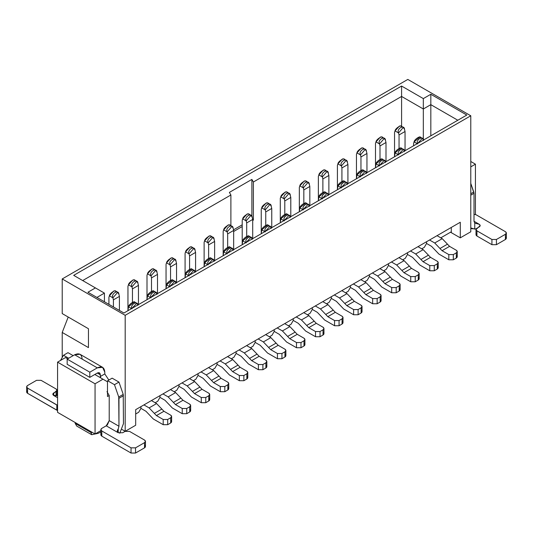 <?xml version="1.0" encoding="UTF-8"?>
<svg xmlns="http://www.w3.org/2000/svg" width="533" height="533" viewBox="0 0 533 533"><rect width="100%" height="100%" fill="white"/><g stroke="black" fill="none" stroke-linecap="round" stroke-linejoin="round"><path stroke-width="0.8" d="M430.824 135.822L430.824 104.661L423.329 108.985L423.329 139.713L423.329 108.985L401.589 96.44L401.589 126.341L401.589 96.44L423.329 108.985L430.824 104.661L430.824 135.822M457.814 120.245L430.824 104.661L457.814 120.245M466.808 115.048L430.824 94.274L430.824 104.661L430.824 94.274L423.329 98.598L423.329 108.985L423.329 98.598L401.589 86.046L401.589 96.44L253.382 182.006L253.382 220.096L252.709 220.482L253.382 220.096L253.382 182.006L401.589 96.44L401.589 86.046L423.329 98.598L430.824 94.274L466.808 115.048L123.916 313.018L87.932 292.244L95.427 287.913L73.687 275.361L401.589 86.046L73.687 275.361L104.421 293.11L104.421 301.765L104.421 293.11L96.926 297.434L104.421 293.11L95.427 287.913L87.932 292.244L123.916 313.018L466.808 115.048M475.429 164.171L475.429 214.379L475.429 164.171L470.786 161.492L475.429 164.171L470.786 166.856L475.429 164.171M407.812 79.43L470.786 115.781L470.786 231.782L460.285 237.838L460.285 222.254L460.285 237.838L451.291 232.648L460.285 237.838L470.786 231.782L470.786 115.781L407.812 79.43L62.214 278.952L125.188 315.309L470.786 115.781L125.188 315.309L62.214 278.952L62.214 313.584L88.451 328.728L88.451 347.603L62.214 332.452L62.214 357.47L62.214 332.452L88.451 347.603L88.451 328.728L68.211 317.042L62.214 332.452L68.211 317.042L88.451 328.728L62.214 313.584L62.214 278.952L407.812 79.43M451.291 227.451L451.291 232.648L450.545 232.215L451.291 232.648L450.858 232.028L440.798 237.838L450.858 232.028L451.291 232.648L451.291 227.451M437.047 235.673L442.223 238.664L449.566 246.366L456.315 250.263L449.566 246.366L442.07 250.697L434.728 242.988L429.551 240.003L434.728 242.988L442.07 250.697L448.819 254.587L442.07 250.697L449.566 246.366L447.467 244.167L439.972 248.491L447.467 244.167L442.223 238.664L434.728 242.988L442.223 238.664L437.047 235.673M426.553 241.735L426.553 243.468L424.301 247.359L421.756 248.831L424.301 247.359L426.553 243.468L431.577 246.366L438.919 254.068L448.819 259.784L448.819 254.587L448.819 259.784L438.919 254.068L431.577 246.366L426.553 243.468L426.553 241.735M418.005 246.666L423.182 249.657L430.524 257.359L437.273 261.257L430.524 257.359L423.029 261.69L415.687 253.981L410.51 250.996L415.687 253.981L423.029 261.69L429.778 265.581L423.029 261.69L430.524 257.359L428.425 255.16L420.93 259.484L428.425 255.16L423.182 249.657L415.687 253.981L423.182 249.657L418.005 246.666M407.512 252.729L407.512 254.461L405.26 258.352L402.715 259.824L405.26 258.352L407.512 254.461L412.535 257.359L419.877 265.061L429.778 270.777L429.778 265.581L429.778 270.777L419.877 265.061L412.535 257.359L407.512 254.461L407.512 252.729M398.964 257.659L404.141 260.65L411.483 268.352L418.232 272.25L411.483 268.352L403.987 272.683L396.645 264.974L391.469 261.989L396.645 264.974L403.987 272.683L410.736 276.574L403.987 272.683L411.483 268.352L409.384 266.154L401.889 270.478L409.384 266.154L404.141 260.65L396.645 264.974L404.141 260.65L398.964 257.659M388.47 263.722L388.47 265.454L386.218 269.345L383.673 270.817L386.218 269.345L388.47 265.454L393.494 268.352L400.836 276.054L410.736 281.77L410.736 276.574L410.736 281.77L400.836 276.054L393.494 268.352L388.47 265.454L388.47 263.722M379.922 268.659L385.099 271.643L392.441 279.345L399.19 283.243L392.441 279.345L384.946 283.676L377.604 275.974L372.427 272.983L377.604 275.974L384.946 283.676L391.695 287.567L384.946 283.676L392.441 279.345L390.343 277.147L382.847 281.471L390.343 277.147L385.099 271.643L377.604 275.974L385.099 271.643L379.922 268.659M369.429 274.715L369.429 276.447L367.177 280.345L364.632 281.81L367.177 280.345L369.429 276.447L374.452 279.345L381.795 287.047L391.695 292.764L391.695 287.567L391.695 292.764L381.795 287.047L374.452 279.345L369.429 276.447L369.429 274.715M360.881 279.652L366.058 282.637L373.4 290.338L380.149 294.236L373.4 290.338L365.905 294.669L358.562 286.967L353.386 283.976L358.562 286.967L365.905 294.669L372.654 298.56L365.905 294.669L373.4 290.338L371.301 288.14L363.806 292.464L371.301 288.14L366.058 282.637L358.562 286.967L366.058 282.637L360.881 279.652M350.388 285.708L350.388 287.44L348.136 291.338L345.591 292.804L348.136 291.338L350.388 287.44L355.411 290.338L362.753 298.04L372.654 303.757L372.654 298.56L372.654 303.757L362.753 298.04L355.411 290.338L350.388 287.44L350.388 285.708M405.04 150.712L405.04 131.498L399.044 134.956L399.044 148.281L399.044 134.956L405.04 131.498L405.04 150.712M394.54 154.35L394.54 132.364L394.54 156.769L395.04 152.904L394.54 154.35M404.54 129.472L405.04 131.498L404.54 129.472C404.42 124.062 396.285 128.759 398.544 132.937L399.044 134.956L398.544 132.937L395.04 130.918L394.54 132.364L395.04 130.918C395.166 128.107 403.294 123.416 401.043 127.454M400.976 126.001L399.937 125.901M399.39 126.114L395.04 130.918L398.544 132.937L403.341 127.394L404.447 129.153M413.581 145.776L413.581 143.357L413.581 145.776M456.315 255.454C457.527 256.32 457.527 257.186 456.315 258.052L453.317 259.784L448.819 259.784L453.317 259.784L453.317 254.587L448.819 254.587L453.317 254.587L456.315 252.855C457.527 251.989 457.527 251.13 456.315 250.263L457.247 251.563L456.315 252.855L456.315 258.052L457.247 256.753L457.247 251.563M423.582 140.465C423.462 135.056 415.327 139.753 417.586 143.93L414.081 141.911L413.581 143.357L414.081 141.911C414.208 139.1 422.336 134.409 420.084 138.447M453.317 259.784L456.315 258.052L456.315 252.855L453.317 254.587L453.317 259.784M417.499 143.517L422.356 138.36L423.435 139.979M419.991 136.974L414.081 141.911L417.586 143.93M470.786 183.392L474.01 193.306L474.01 221.262L474.01 193.306L470.786 195.171L474.01 193.306L473.77 192.013L470.786 193.732L473.77 192.013L470.786 183.392M476.182 228.917L471.705 228.71L470.786 227.951L474.756 229.09L474.756 223.12L474.01 221.262L474.756 223.12L479.254 224.293C480.466 225.159 480.466 226.025 479.254 226.891L476.928 228.231C475.716 229.097 475.716 229.963 476.928 230.829L491.926 239.484L496.423 239.484L505.417 234.287C506.63 233.427 506.63 232.561 505.417 231.695L476.182 214.812L474.01 214.279L476.182 214.812L505.417 231.695L506.35 232.994L505.417 234.287L496.423 239.484L491.926 239.484L476.928 230.829L476.928 236.019C475.716 235.153 475.716 234.293 476.928 233.427M474.01 221.262L479.254 224.293L474.756 223.12L474.756 229.09L476.189 228.904M505.417 236.885C506.63 237.751 506.63 238.617 505.417 239.484L496.423 244.68L491.926 244.68L476.928 236.019L491.926 244.68L491.926 239.484L491.926 244.68L496.423 244.68L496.423 239.484L496.423 244.68L505.417 239.484L505.417 234.287L505.417 239.484L506.35 238.184L506.35 232.994M476.002 229.53L476.002 234.72L476.928 236.019L476.928 230.829L476.002 229.53L480.186 225.606L479.254 224.293M385.999 161.706L385.999 142.491L380.002 145.949L380.002 159.274L380.002 145.949L385.999 142.491L385.999 161.706M375.499 165.343L375.499 143.357L375.499 167.762L375.998 163.898L375.499 165.343M385.499 140.465L385.999 142.491L385.499 140.465C385.379 135.056 377.244 139.753 379.503 143.93L380.002 145.949L379.503 143.93L375.998 141.911L375.499 143.357L375.998 141.911C376.125 139.1 384.253 134.409 382.001 138.447M381.934 136.994L380.895 136.894M380.349 137.108L375.998 141.911L379.503 143.93L384.3 138.387L385.406 140.146M437.273 266.447C438.486 267.313 438.486 268.179 437.273 269.045L434.275 270.777L429.778 270.777L434.275 270.777L434.275 265.581L429.778 265.581L434.275 265.581L437.273 263.848C438.486 262.989 438.486 262.123 437.273 261.257L438.206 262.556L437.273 263.848L437.273 269.045L438.206 267.746L438.206 262.556M404.54 151.465C404.42 146.049 396.285 150.746 398.544 154.923L395.04 152.904C395.166 150.093 403.294 145.402 401.043 149.44M434.275 270.777L437.273 269.045L437.273 263.848L434.275 265.581L434.275 270.777M398.457 154.51L403.314 149.36L404.394 150.972M400.949 147.967L395.04 152.904L398.544 154.923M356.457 176.336L356.457 154.35L356.457 178.762L356.957 174.891L356.457 176.336M366.457 151.465C366.338 146.049 358.203 150.746 360.461 154.923L360.961 156.942L366.957 153.484L366.457 151.465L366.957 153.484L366.957 172.699L366.957 153.484L360.961 156.942L360.961 170.274L360.961 156.942L360.461 154.923L356.957 152.904L356.457 154.35L356.957 152.904C357.083 150.093 365.212 145.402 362.96 149.44M362.893 147.987L361.854 147.888M361.307 148.101L356.957 152.904L360.461 154.923L365.258 149.38L366.364 151.139M418.232 277.44C419.444 278.306 419.444 279.172 418.232 280.038L415.234 281.77L410.736 281.77L415.234 281.77L415.234 276.574L410.736 276.574L415.234 276.574L418.232 274.848C419.444 273.982 419.444 273.116 418.232 272.25L419.165 273.549L418.232 274.848L418.232 280.038L419.165 278.739L419.165 273.549M385.499 162.458C385.379 157.042 377.244 161.739 379.503 165.916L375.998 163.898C376.125 161.086 384.253 156.396 382.001 160.433M415.234 281.77L418.232 280.038L418.232 274.848L415.234 276.574L415.234 281.77M379.416 165.503L384.273 160.353L385.352 161.965M381.908 158.961L375.998 163.898L379.503 165.916M347.916 183.692L347.916 164.477L341.92 167.935L341.92 181.267L341.92 167.935L347.916 164.477L347.916 183.692M337.416 187.33L337.416 165.343L337.416 189.755L337.915 185.884L337.416 187.33M347.416 162.458L347.916 164.477L347.416 162.458C347.296 157.042 339.161 161.739 341.42 165.916L341.92 167.935L341.42 165.916L337.915 163.898L337.416 165.343L337.915 163.898C338.042 161.086 346.17 156.396 343.918 160.433M343.852 158.981L342.812 158.881M342.266 159.094L337.915 163.898L341.42 165.916L346.217 160.373L347.323 162.132M399.19 288.433C400.403 289.299 400.403 290.165 399.19 291.031L396.192 292.764L391.695 292.764L396.192 292.764L396.192 287.567L391.695 287.567L396.192 287.567L399.19 285.841C400.403 284.975 400.403 284.109 399.19 283.243L400.123 284.542L399.19 285.841L399.19 291.031L400.123 289.732L400.123 284.542M366.457 173.452C366.338 168.035 358.203 172.732 360.461 176.909L356.957 174.891C357.083 172.079 365.212 167.389 362.96 171.433M396.192 292.764L399.19 291.031L399.19 285.841L396.192 287.567L396.192 292.764M360.375 176.496L365.232 171.346L366.311 172.959M362.866 169.954L356.957 174.891L360.461 176.909M328.874 194.685L328.874 175.47L322.878 178.935L322.878 192.26L322.878 178.935L328.874 175.47L328.874 194.685M318.374 198.323L318.374 176.336L318.374 200.748L318.874 196.877L318.374 198.323M328.375 173.452L328.874 175.47L328.375 173.452C328.255 168.035 320.12 172.732 322.378 176.909L322.878 178.935L322.378 176.909L318.874 174.891L318.374 176.336L318.874 174.891C319 172.079 327.129 167.389 324.877 171.433M324.81 169.974L323.771 169.874M323.225 170.087L318.874 174.891L322.378 176.909L327.169 171.366L328.281 173.125M380.149 299.426C381.361 300.292 381.361 301.158 380.149 302.024L377.151 303.757L372.654 303.757L377.151 303.757L377.151 298.56L372.654 298.56L377.151 298.56L380.149 296.834C381.361 295.968 381.361 295.102 380.149 294.236L381.082 295.535L380.149 296.834L380.149 302.024L381.082 300.725L381.082 295.535M347.416 184.445C347.296 179.028 339.161 183.725 341.42 187.902L337.915 185.884C338.042 183.072 346.17 178.382 343.918 182.426M377.151 303.757L380.149 302.024L380.149 296.834L377.151 298.56L377.151 303.757M341.333 187.496L346.19 182.339L347.269 183.958M343.825 180.947L337.915 185.884L341.42 187.902M341.84 290.645L347.016 293.63L354.358 301.332L361.108 305.229L354.358 301.332L346.863 305.662L339.521 297.96L334.344 294.969L339.521 297.96L346.863 305.662L353.612 309.56L346.863 305.662L354.358 301.332L352.26 299.133L344.764 303.464L352.26 299.133L347.016 293.63L339.521 297.96L347.016 293.63L341.84 290.645M242.209 226.545L233.667 231.475L242.209 226.545M230.889 225.672L230.889 194.991L82.682 280.558L230.889 194.991L229.39 192.393L251.882 179.408L253.382 182.006L251.882 179.408L251.882 216.498L251.882 179.408L229.39 192.393L230.889 194.991L230.889 225.672M309.833 205.678L309.833 186.463L303.837 189.928L303.837 203.253L303.837 189.928L309.833 186.463L309.833 205.678M299.333 209.316L299.333 187.33L299.333 211.741L299.832 207.87L299.333 209.316M290.791 216.671L290.791 197.457L284.789 200.921L284.789 214.246L284.789 200.921L290.791 197.457L290.791 216.671M280.291 220.309L280.291 198.323L280.291 222.734L280.791 218.863L280.291 220.309M108.919 304.363L108.919 297.261L108.919 304.363M118.919 294.376C118.792 288.966 110.664 293.656 112.916 297.84L113.416 299.859L119.419 296.395L118.919 294.376L119.419 296.395L119.419 310.419L119.419 296.395L113.416 299.859L113.416 306.961L113.416 299.859L112.916 297.84L109.418 295.822L108.919 297.261L109.418 295.822C109.538 293.01 117.673 288.32 115.414 292.357M127.96 308.254L127.96 286.268L127.96 310.679L128.46 306.815L127.96 308.254M137.96 283.383C137.834 277.973 129.706 282.663 131.957 286.847L132.457 288.866L138.46 285.402L137.96 283.383L138.46 285.402L138.46 304.623L138.46 285.402L132.457 288.866L132.457 302.191L132.457 288.866L131.957 286.847L128.46 284.829L127.96 286.268L128.46 284.829C128.58 282.017 136.714 277.327 134.456 281.364M147.001 297.261L147.001 275.275L147.001 299.686L147.501 295.822L147.001 297.261M157.002 272.39C156.875 266.98 148.747 271.67 150.999 275.854L151.499 277.873L157.501 274.408L157.002 272.39L157.501 274.408L157.501 293.63L157.501 274.408L151.499 277.873L151.499 291.198L151.499 277.873L150.999 275.854L147.501 273.835L147.001 275.275L147.501 273.835C147.621 271.024 155.756 266.327 153.497 270.371M166.043 286.268L166.043 264.281L166.043 288.693L166.543 284.829L166.043 286.268M176.043 261.397C175.917 255.987 167.788 260.677 170.04 264.861L170.54 266.88L176.543 263.415L176.043 261.397L176.543 263.415L176.543 282.637L176.543 263.415L170.54 266.88L170.54 280.205L170.54 266.88L170.04 264.861L166.543 262.842L166.043 264.281L166.543 262.842C166.662 260.031 174.797 255.334 172.539 259.378M185.084 275.275L185.084 253.288L185.084 277.7L185.584 273.835L185.084 275.275M195.085 250.403C194.958 244.993 186.83 249.684 189.082 253.868L189.581 255.887L195.584 252.422L195.085 250.403L195.584 252.422L195.584 271.643L195.584 252.422L189.581 255.887L189.581 269.212L189.581 255.887L189.082 253.868L185.584 251.849L185.084 253.288L185.584 251.849C185.704 249.038 193.839 244.341 191.58 248.385M204.126 264.281L204.126 242.295L204.126 266.707L204.625 262.842L204.126 264.281M214.126 239.41C213.999 234 205.871 238.691 208.123 242.875L208.623 244.894L214.626 241.429L214.126 239.41L214.626 241.429L214.626 260.644L214.626 241.429L208.623 244.894L208.623 258.219L208.623 244.894L208.123 242.875L204.625 240.856L204.126 242.295L204.625 240.856C204.745 238.044 212.88 233.347 210.622 237.392M223.167 253.288L223.167 231.302L223.167 255.713L223.667 251.849L223.167 253.288M233.168 228.417C233.041 223.007 224.913 227.698 227.165 231.882L227.664 233.9L233.667 230.436L233.168 228.417L233.667 230.436L233.667 249.651L233.667 230.436L227.664 233.9L227.664 247.225L227.664 233.9L227.165 231.882L223.667 229.863L223.167 231.302L223.667 229.863C223.787 227.051 231.922 222.354 229.67 226.398M242.209 242.295L242.209 220.309L242.209 244.72L242.708 240.856L242.209 242.295M252.209 217.424C252.082 212.014 243.954 216.704 246.206 220.889L246.706 222.907L252.709 219.443L252.209 217.424L252.709 219.443L252.709 238.657L252.709 219.443L246.706 222.907L246.706 236.232L246.706 222.907L246.206 220.889L242.708 218.863L242.209 220.309L242.708 218.863C242.835 216.058 250.963 211.361 248.711 215.405M261.25 231.302L261.25 209.316L261.25 233.727L261.75 229.863L261.25 231.302M271.25 206.431C271.124 201.021 262.996 205.711 265.247 209.895L265.747 211.914L271.75 208.45L271.25 206.431L271.75 208.45L271.75 227.664L271.75 208.45L265.747 211.914L265.747 225.239L265.747 211.914L265.247 209.895L261.75 207.87L261.25 209.316L261.75 207.87C261.876 205.065 270.004 200.368 267.753 204.412M252.709 219.703L253.382 220.096L252.709 219.703M242.209 224.813L233.514 229.83L242.209 224.813M309.333 184.445L309.833 186.463L309.333 184.445C309.213 179.028 301.078 183.725 303.33 187.902L303.837 189.928L303.33 187.902L299.832 185.884L299.333 187.33L299.832 185.884C299.959 183.072 308.087 178.382 305.835 182.426M328.375 195.438C328.255 190.028 320.12 194.718 322.378 198.896L318.874 196.877C319 194.065 327.129 189.375 324.877 193.419M290.292 195.438L290.791 197.457L290.292 195.438C290.165 190.028 282.037 194.718 284.289 198.896L284.789 200.921L284.289 198.896L280.791 196.877L280.291 198.323L280.791 196.877C280.918 194.065 289.046 189.375 286.794 193.419M309.333 206.431C309.213 201.021 301.078 205.711 303.33 209.895L299.832 207.87C299.959 205.065 308.087 200.368 305.835 204.412M290.292 217.424C290.165 212.014 282.037 216.704 284.289 220.889L280.791 218.863C280.918 216.058 289.046 211.361 286.794 215.405M271.25 228.417C271.124 223.007 262.996 227.698 265.247 231.882L261.75 229.863C261.876 227.051 270.004 222.354 267.753 226.398M252.209 239.41C252.082 234 243.954 238.691 246.206 242.875L242.708 240.856C242.835 238.044 250.963 233.347 248.711 237.392M233.168 250.403C233.041 244.993 224.913 249.684 227.165 253.868L223.667 251.849C223.787 249.038 231.922 244.341 229.67 248.385M214.126 261.397C213.999 255.987 205.871 260.677 208.123 264.861L204.625 262.842C204.745 260.031 212.88 255.334 210.622 259.378M195.085 272.39C194.958 266.98 186.83 271.67 189.082 275.854L185.584 273.835C185.704 271.024 193.839 266.327 191.58 270.371M176.043 283.383C175.917 277.973 167.788 282.663 170.04 286.847L166.543 284.829C166.662 282.017 174.797 277.327 172.539 281.364M157.002 294.376C156.875 288.966 148.747 293.656 150.999 297.84L147.501 295.822C147.621 293.01 155.756 288.32 153.497 292.357M137.96 305.369C137.834 299.959 129.706 304.656 131.957 308.834L128.46 306.815C128.58 304.003 136.714 299.313 134.456 303.35M122.057 429.505L125.188 431.31L125.188 315.309L125.188 431.31L135.682 425.247L135.682 409.664L460.285 222.254L135.682 409.664L135.682 425.247L125.188 431.31L122.057 429.505M305.769 180.967L304.729 180.867M304.183 181.08L299.832 185.884L303.33 187.902L308.127 182.359L309.24 184.118M322.292 198.489L327.149 193.332L328.228 194.951M324.784 191.94L318.874 196.877L322.378 198.896M286.727 191.967L285.688 191.86M285.142 192.073L280.791 196.877L284.289 198.896L289.086 193.352L290.199 195.111M303.25 209.482L308.107 204.326L309.187 205.945M305.742 202.933L299.832 207.87L303.33 209.895M115.355 290.905L114.315 290.805M113.769 291.018L109.418 295.822L112.916 297.84L117.713 292.297L118.826 294.056M134.396 279.912L133.357 279.812M132.81 280.025L128.46 284.829L131.957 286.847L136.754 281.304L137.867 283.056M153.437 268.918L152.398 268.819M151.852 269.032L147.501 273.835L150.999 275.854L155.796 270.311L156.909 272.063M172.479 257.925L171.439 257.825M170.893 258.039L166.543 262.842L170.04 264.861L174.837 259.318L175.95 261.07M191.52 246.932L190.481 246.832M189.935 247.046L185.584 251.849L189.082 253.868L193.879 248.325L194.991 250.077M210.562 235.939L209.522 235.839M208.976 236.052L204.625 240.856L208.123 242.875L212.92 237.332L214.033 239.084M229.603 224.946L228.564 224.846M228.017 225.059L223.667 229.863L227.165 231.882L231.962 226.338L233.074 228.091M248.644 213.953L247.605 213.846M247.059 214.059L242.708 218.863L246.206 220.889L251.003 215.339L252.116 217.098M267.686 202.96L266.647 202.853M266.1 203.066L261.75 207.87L265.247 209.895L270.044 204.346L271.157 206.104M284.209 220.475L289.066 215.319L290.145 216.938M286.701 213.926L280.791 218.863L284.289 220.889M265.168 231.469L270.018 226.312L271.104 227.931M267.659 224.919L261.75 229.863L265.247 231.882M246.126 242.462L250.976 237.305L252.062 238.924M248.618 235.912L242.708 240.856L246.206 242.875M227.085 253.455L231.935 248.298L233.021 249.917M229.576 246.906L223.667 251.849L227.165 253.868M208.043 264.448L212.894 259.291L213.98 260.91M210.535 257.899L204.625 262.842L208.123 264.861M189.002 275.441L193.852 270.284L194.938 271.903M191.494 268.892L185.584 273.835L189.082 275.854M169.96 286.434L174.811 281.277L175.89 282.896M172.452 279.892L166.543 284.829L170.04 286.847M150.919 297.427L155.769 292.271L156.849 293.89M153.411 290.885L147.501 295.822L150.999 297.84M131.878 308.42L136.728 303.264L137.807 304.883M134.369 301.878L128.46 306.815L131.957 308.834M100.864 430.631L95.054 433.989L57.571 412.349L57.571 362.14L65.512 357.556L67.691 358.809L65.512 357.556L57.571 362.14L57.571 412.349L95.054 433.989L100.864 430.631M107.493 396.512L109.218 395.513L107.493 396.512L107.493 381.795L102.996 379.196L95.054 383.787L95.054 433.989L95.054 383.787L57.571 362.14L95.054 383.787L102.996 379.196L107.493 381.795L107.493 396.512M75.186 422.522L75.186 423.389L90.93 432.476L90.93 431.61L90.93 432.476L92.129 432.43M67.991 352.666L73.161 355.651L67.991 352.666L63.494 355.264L60.489 360.455L63.494 355.264L67.991 352.666M104.801 372.187L104.801 373.919L108.472 379.496L109.218 379.842L108.472 379.496L104.801 373.919L104.801 372.187C104.321 367.237 101.823 365.798 97.299 367.857L102.603 367.33L104.801 372.187M112.143 378.157L118.966 382.094L123.23 394.393L123.463 423.648L123.23 394.393L118.966 382.094L112.143 378.157L107.646 380.755L107.3 381.681L107.646 380.755L112.143 378.157M106.973 391.615L109.218 395.513L109.218 420.617L118.966 426.247L118.726 396.992L114.468 384.693L107.646 380.755L114.468 384.693L118.966 382.094L114.468 384.693L118.726 396.992L123.23 394.393L118.726 396.992L118.966 398.291L123.463 395.693L118.966 398.291L118.966 426.247L118.219 428.965L118.219 432.736C116.974 431.943 116.974 430.684 118.219 428.965L118.966 426.247L109.218 420.617L109.218 395.513L106.973 391.615M100.644 377.837L100.297 374.779L97.299 373.053C99.111 372.227 100.111 372.807 100.297 374.779L100.297 376.511L104.801 373.919L100.297 376.511L100.644 377.837M68.664 358.249L63.494 355.264L68.664 358.249M94.827 374.479L102.996 379.196L94.827 374.479M135.682 413.994L138.68 412.262L140.932 408.371L140.932 406.639L140.932 408.371L138.68 412.262L135.682 413.994M151.425 400.576L156.602 403.568L163.944 411.269L170.693 415.16L163.944 411.269L156.449 415.593L149.107 407.892L143.93 404.907L149.107 407.892L156.449 415.593L163.198 419.491L156.449 415.593L163.944 411.269L161.845 409.064L154.35 413.395L161.845 409.064L156.602 403.568L149.107 407.892L156.602 403.568L151.425 400.576M155.176 402.741L157.721 401.269L159.973 397.378L159.973 395.646L159.973 397.378L157.721 401.269L155.176 402.741M170.467 389.583L175.643 392.574L182.986 400.276L189.735 404.167L182.986 400.276L175.49 404.6L168.148 396.898L162.971 393.914L168.148 396.898L175.49 404.6L182.239 408.498L175.49 404.6L182.986 400.276L180.887 398.071L173.392 402.402L180.887 398.071L175.643 392.574L168.148 396.898L175.643 392.574L170.467 389.583M174.218 391.748L176.763 390.276L179.015 386.378L179.015 384.653L179.015 386.378L176.763 390.276L174.218 391.748M189.508 378.59L194.685 381.575L202.027 389.283L208.776 393.174L202.027 389.283L194.532 393.607L187.19 385.905L182.013 382.921L187.19 385.905L194.532 393.607L201.281 397.505L194.532 393.607L202.027 389.283L199.928 387.078L192.433 391.409L199.928 387.078L194.685 381.575L187.19 385.905L194.685 381.575L189.508 378.59M193.259 380.755L195.804 379.283L198.056 375.385L198.056 373.66L198.056 375.385L195.804 379.283L193.259 380.755M208.55 367.597L213.726 370.582L221.068 378.29L227.818 382.181L221.068 378.29L213.573 382.614L206.231 374.912L201.054 371.927L206.231 374.912L213.573 382.614L220.322 386.512L213.573 382.614L221.068 378.29L218.97 376.085L211.474 380.415L218.97 376.085L213.726 370.582L206.231 374.912L213.726 370.582L208.55 367.597M212.301 369.762L214.846 368.29L217.098 364.392L217.098 362.66L217.098 364.392L214.846 368.29L212.301 369.762M227.591 356.604L232.768 359.588L240.11 367.297L246.859 371.188L240.11 367.297L232.615 371.621L225.272 363.919L220.096 360.934L225.272 363.919L232.615 371.621L239.364 375.518L232.615 371.621L240.11 367.297L238.011 365.092L230.516 369.422L238.011 365.092L232.768 359.588L225.272 363.919L232.768 359.588L227.591 356.604M231.342 358.769L233.887 357.297L236.139 353.399L236.139 351.667L236.139 353.399L233.887 357.297L231.342 358.769M246.632 345.611L251.809 348.595L259.151 356.304L265.9 360.195L259.151 356.304L251.656 360.628L244.314 352.926L239.137 349.941L244.314 352.926L251.656 360.628L258.405 364.525L251.656 360.628L259.151 356.304L257.053 354.099L249.557 358.429L257.053 354.099L251.809 348.595L244.314 352.926L251.809 348.595L246.632 345.611M250.383 347.776L252.928 346.303L255.18 342.406L255.18 340.674L255.18 342.406L252.928 346.303L250.383 347.776M265.674 334.617L270.851 337.602L278.193 345.304L284.942 349.202L278.193 345.304L270.697 349.635L263.355 341.933L258.179 338.948L263.355 341.933L270.697 349.635L277.446 353.532L270.697 349.635L278.193 345.311L276.094 343.105L268.599 347.436L276.094 343.105L270.851 337.602L263.355 341.933L270.851 337.602L265.674 334.617M269.425 336.783L271.97 335.31L274.222 331.413L274.222 329.68L274.222 331.413L271.97 335.31L269.425 336.783M284.715 323.624L289.892 326.609L297.234 334.311L303.983 338.208L297.234 334.311L289.739 338.642L282.397 330.94L277.22 327.948L282.397 330.94L289.739 338.642L296.488 342.539L289.739 338.642L297.234 334.311L295.135 332.112L287.64 336.443L295.135 332.112L289.892 326.609L282.397 330.94L289.892 326.609L284.715 323.624M288.466 325.79L291.011 324.317L293.263 320.42L293.263 318.687L293.263 320.42L291.011 324.317L288.466 325.79M303.757 312.631L308.933 315.616L316.276 323.318L323.025 327.215L316.276 323.318L308.78 327.648L301.438 319.947L296.261 316.955L301.438 319.947L308.78 327.648L315.529 331.546L308.78 327.648L316.276 323.318L314.177 321.119L306.682 325.45L314.177 321.119L308.933 315.616L301.438 319.947L308.933 315.616L303.757 312.631M307.508 314.796L310.053 313.324L312.305 309.426L312.305 307.694L312.305 309.426L310.053 313.324L307.508 314.796M322.798 301.638L327.975 304.623L335.317 312.325L342.066 316.222L335.317 312.325L327.822 316.655L320.48 308.953L315.303 305.962L320.48 308.953L327.822 316.655L334.571 320.553L327.822 316.655L335.317 312.325L333.218 310.126L325.723 314.457L333.218 310.126L327.975 304.623L320.48 308.953L327.975 304.623L322.798 301.638M326.549 303.803L329.094 302.331L331.346 298.433L331.346 296.701L331.346 298.433L329.094 302.331L326.549 303.803M90.93 432.476L75.186 423.389L76.765 426.094L91.556 434.635L90.93 432.476L91.856 434.668M102.603 367.33L79.963 354.258L74.66 354.785L97.299 367.857L89.804 372.187L89.804 377.377L67.165 364.305L67.165 359.115L74.66 354.785C79.184 352.726 81.682 354.165 82.155 359.115M89.804 377.377L97.299 373.053L100.297 374.779L99.424 372.84L97.299 373.053L89.804 377.377L89.804 372.187L67.165 359.115L67.165 364.305L89.804 377.377M119.778 433.229L123.463 423.648L119.778 433.229M101.796 428.365L106.22 425.814L109.218 420.617L107.399 424.854L106.22 425.814L118.219 432.736L122.717 432.736L118.219 432.736L118.219 428.965L117.307 431.27L118.219 432.736L106.22 425.814L101.796 428.365C100.584 429.232 100.584 430.098 101.796 430.964L100.864 429.665L101.796 428.365M57.571 395.253L53.746 395.513L57.571 397.718L53.746 395.513C52.534 394.647 52.534 393.78 53.746 392.914L56.072 391.575C57.284 390.709 57.284 389.843 56.072 388.977L41.074 380.322L36.577 380.322L27.583 385.519C26.37 386.378 26.37 387.244 27.583 388.111L57.571 405.313L56.818 404.993L56.818 410.183L57.571 410.51L27.583 393.307C26.37 392.441 26.37 391.575 27.583 390.709M56.072 394.173L56.984 395.639L56.998 390.276L52.814 394.213L53.746 395.513L53.746 392.914L53.746 395.513L57.571 395.226M67.165 359.115L89.804 372.187L97.299 367.857L74.66 354.785L67.165 359.115M144.53 445.242C145.742 446.108 145.742 446.974 144.53 447.84L135.535 453.037L131.038 453.037L101.796 436.154C100.584 435.288 100.584 434.422 101.796 433.556M100.864 429.665L100.864 434.855L101.796 436.154L101.796 430.964L131.038 447.84L135.535 447.84L144.53 442.65C145.742 441.784 145.742 440.918 144.53 440.051L129.539 431.397L125.035 431.397L122.717 432.736L125.035 431.397L129.539 431.397L144.53 440.051L145.462 441.351L144.53 442.65L144.53 447.84L145.462 446.541L145.462 441.351M336.37 301.332L343.712 309.033L353.612 314.75L353.612 309.56L353.612 314.75L343.712 309.033L336.37 301.332L331.346 298.433L336.37 301.332M317.328 312.325L324.67 320.033L334.571 325.743L334.571 320.553L334.571 325.743L324.67 320.033L317.328 312.325L312.305 309.426L317.328 312.325M298.287 323.318L305.629 331.026L315.529 336.736L315.529 331.546L315.529 336.736L305.629 331.026L298.287 323.318L293.263 320.42L298.287 323.318M279.245 334.311L286.587 342.019L296.488 347.729L296.488 342.539L296.488 347.729L286.587 342.019L279.245 334.311L274.222 331.413L279.245 334.311M260.204 345.304L267.546 353.013L277.446 358.722L277.446 353.532L277.446 358.722L267.546 353.013L260.204 345.304L255.18 342.406L260.204 345.304M241.163 356.304L248.505 364.006L258.405 369.715L258.405 364.525L258.405 369.715L248.505 364.006L241.163 356.304L236.139 353.399L241.163 356.304M222.121 367.297L229.463 374.999L239.364 380.709L239.364 375.518L239.364 380.709L229.463 374.999L222.121 367.297L217.098 364.392L222.121 367.297M203.08 378.29L210.422 385.992L220.322 391.708L220.322 386.512L220.322 391.708L210.422 385.992L203.08 378.29L198.056 375.385L203.08 378.29M184.038 389.283L191.38 396.985L201.281 402.701L201.281 397.505L201.281 402.701L191.38 396.985L184.038 389.283L179.015 386.378L184.038 389.283M164.997 400.276L172.339 407.978L182.239 413.695L182.239 408.498L182.239 413.695L172.339 407.978L164.997 400.276L159.973 397.378L164.997 400.276M145.955 411.269L153.297 418.971L163.198 424.688L163.198 419.491L163.198 424.688L153.297 418.971L145.955 411.269L140.932 408.371L145.955 411.269M26.65 386.811L26.65 392.008L27.583 393.307L27.583 388.111L26.65 386.811L27.583 385.519L36.577 380.322L41.074 380.322L56.072 388.977L56.998 390.276M27.583 388.111L27.583 393.307L56.818 410.183L56.818 404.993L27.583 388.111M56.072 395.952L56.072 391.575L56.072 395.952M135.535 447.84L135.535 453.037L144.53 447.84L144.53 442.65L135.535 447.84L131.038 447.84L131.038 453.037L135.535 453.037L135.535 447.84M101.796 430.964L101.796 436.154L131.038 453.037L131.038 447.84L101.796 430.964M361.108 310.419C362.32 311.285 362.32 312.151 361.108 313.018L358.109 314.75L353.612 314.75L358.109 314.75L358.109 309.56L353.612 309.56L358.109 309.56L361.108 307.827C362.32 306.961 362.32 306.095 361.108 305.229L362.04 306.528L361.108 307.827L361.108 313.018L362.04 311.718L362.04 306.528M342.066 321.419C343.279 322.278 343.279 323.145 342.066 324.011L339.068 325.743L334.571 325.743L339.068 325.743L339.068 320.553L334.571 320.553L339.068 320.553L342.066 318.821C343.279 317.954 343.279 317.088 342.066 316.222L342.999 317.521L342.066 318.821L342.066 324.011L342.999 322.712L342.999 317.521M323.025 332.412C324.237 333.278 324.237 334.138 323.025 335.004L320.027 336.736L315.529 336.736L320.027 336.736L320.027 331.546L315.529 331.546L320.027 331.546L323.025 329.814C324.237 328.948 324.237 328.081 323.025 327.215L323.957 328.515L323.025 329.814L323.025 335.004L323.957 333.705L323.957 328.515M303.983 343.405C305.196 344.271 305.196 345.137 303.983 345.997L300.985 347.729L296.488 347.729L300.985 347.729L300.985 342.539L296.488 342.539L300.985 342.539L303.983 340.807C305.196 339.941 305.196 339.075 303.983 338.208L304.916 339.508L303.983 340.807L303.983 345.997L304.916 344.704L304.916 339.508M284.942 354.398C286.154 355.264 286.154 356.131 284.942 356.99L281.944 358.722L277.446 358.722L281.944 358.722L281.944 353.532L277.446 353.532L281.944 353.532L284.942 351.8C286.154 350.934 286.154 350.068 284.942 349.202L285.875 350.501L284.942 351.8L284.942 356.99L285.875 355.698L285.875 350.501M265.9 365.391C267.113 366.258 267.113 367.124 265.9 367.99L262.902 369.715L258.405 369.715L262.902 369.715L262.902 364.525L258.405 364.525L262.902 364.525L265.9 362.793C267.113 361.927 267.113 361.061 265.9 360.195L266.833 361.494L265.9 362.793L265.9 367.99L266.833 366.691L266.833 361.494M246.859 376.385C248.072 377.251 248.072 378.117 246.859 378.983L243.861 380.709L239.364 380.709L243.861 380.709L243.861 375.518L239.364 375.518L243.861 375.518L246.859 373.786C248.072 372.92 248.072 372.054 246.859 371.188L247.792 372.487L246.859 373.786L246.859 378.983L247.792 377.684L247.792 372.487M227.818 387.378C229.03 388.244 229.03 389.11 227.818 389.976L224.819 391.708L220.322 391.708L224.819 391.708L224.819 386.512L220.322 386.512L224.819 386.512L227.818 384.779C229.03 383.913 229.03 383.047 227.818 382.181L228.75 383.48L227.818 384.779L227.818 389.976L228.75 388.677L228.75 383.48M208.776 398.371C209.989 399.237 209.989 400.103 208.776 400.969L205.778 402.701L201.281 402.701L205.778 402.701L205.778 397.505L201.281 397.505L205.778 397.505L208.776 395.772C209.989 394.906 209.989 394.04 208.776 393.174L209.709 394.473L208.776 395.772L208.776 400.969L209.709 399.67L209.709 394.473M189.735 409.364C190.947 410.23 190.947 411.096 189.735 411.962L186.737 413.695L182.239 413.695L186.737 413.695L186.737 408.498L182.239 408.498L186.737 408.498L189.735 406.766C190.947 405.899 190.947 405.033 189.735 404.167L190.667 405.466L189.735 406.766L189.735 411.962L190.667 410.663L190.667 405.466M170.693 420.357C171.906 421.223 171.906 422.089 170.693 422.955L167.695 424.688L163.198 424.688L167.695 424.688L167.695 419.491L163.198 419.491L167.695 419.491L170.693 417.759C171.906 416.893 171.906 416.026 170.693 415.16L171.626 416.46L170.693 417.759L170.693 422.955L171.626 421.656L171.626 416.46M358.109 314.75L361.108 313.018L361.108 307.827L358.109 309.56L358.109 314.75M339.068 325.743L342.066 324.011L342.066 318.821L339.068 320.553L339.068 325.743M320.027 336.736L323.025 335.004L323.025 329.814L320.027 331.546L320.027 336.736M300.985 347.729L303.983 345.997L303.983 340.807L300.985 342.539L300.985 347.729M281.944 358.722L284.942 356.99L284.942 351.8L281.944 353.532L281.944 358.722M262.902 369.715L265.9 367.99L265.9 362.793L262.902 364.525L262.902 369.715M243.861 380.709L246.859 378.983L246.859 373.786L243.861 375.518L243.861 380.709M224.819 391.708L227.818 389.976L227.818 384.779L224.819 386.512L224.819 391.708M205.778 402.701L208.776 400.969L208.776 395.772L205.778 397.505L205.778 402.701M186.737 413.695L189.735 411.962L189.735 406.766L186.737 408.498L186.737 413.695M167.695 424.688L170.693 422.955L170.693 417.759L167.695 419.491L167.695 424.688M400.836 125.901L402.988 127.147M422.029 138.14L419.871 136.894M470.786 228.177L471.705 228.71M381.795 136.894L383.947 138.14M402.988 149.133L400.829 147.888M362.753 147.888L364.905 149.133M383.947 160.127L381.788 158.881M343.712 158.881L345.864 160.127M364.905 171.12L362.746 169.874M324.67 169.88L326.822 171.12M345.864 182.113L343.705 180.867M305.629 180.874L307.781 182.113M326.822 193.106L324.664 191.86M286.587 191.867L288.739 193.106M307.781 204.099L305.622 202.853M115.215 290.805L117.367 292.051M134.256 279.812L136.408 281.058M153.297 268.819L155.449 270.064M172.339 257.825L174.491 259.071M191.38 246.832L193.532 248.078M210.422 235.839L212.574 237.085M229.463 224.846L231.615 226.092M248.505 213.853L250.657 215.092M267.546 202.86L269.698 204.099M288.739 215.092L286.581 213.846M269.698 226.085L267.539 224.839M250.657 237.078L248.498 235.839M231.615 248.072L229.456 246.832M212.574 259.065L210.415 257.825M193.532 270.058L191.374 268.819M174.491 281.051L172.332 279.812M155.449 292.051L153.291 290.805M136.408 303.044L134.249 301.798M91.809 434.681L98.159 433.342L100.864 431.977"/></g></svg>
